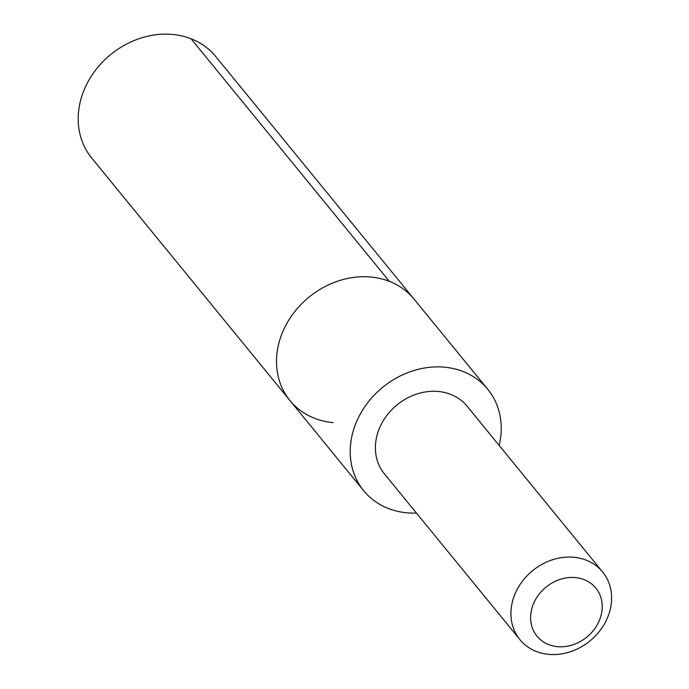 <?xml version="1.0" encoding="UTF-8"?>
<svg xmlns="http://www.w3.org/2000/svg" width="689" height="689" viewBox="0 0 689 689"><rect width="100%" height="100%" fill="white"/><g stroke="black" fill="none" stroke-linecap="round" stroke-linejoin="round"><path stroke-width="1.03" d="M333.123 422.641A80.131 68.03 -39.3 0 1 289.974 400.55A80.131 68.03 -39.3 0 1 308.956 297.174A80.131 68.03 -39.3 0 1 414.055 299.121L215.752 56.541A80.131 68.03 140.7 0 0 172.603 34.45A80.131 68.03 140.7 0 0 91.74 75.54A80.131 68.03 140.7 0 0 91.663 157.97L289.974 400.55A80.131 68.03 -39.3 0 1 308.956 297.174A80.131 68.03 -39.3 0 1 414.055 299.121L487.76 389.285A80.122 68.022 140.7 0 0 444.612 367.203A80.122 68.022 140.7 0 0 363.758 408.284A80.122 68.022 140.7 0 0 363.689 490.714A80.122 68.022 140.7 0 0 406.829 512.797A80.122 68.022 140.7 0 0 416.449 513.064M499.172 445.439A80.122 68.022 140.7 0 0 487.76 389.285M602.634 571.999L467.099 406.209A53.423 45.353 140.7 0 0 438.333 391.481A53.423 45.353 140.7 0 0 384.428 418.878A53.423 45.353 140.7 0 0 384.376 473.834L519.911 639.625A53.423 45.353 140.7 0 0 589.973 640.925A53.423 45.353 140.7 0 0 602.634 571.999A53.423 45.353 140.7 0 0 573.868 557.272A53.423 45.353 140.7 0 0 519.962 584.668A53.423 45.353 140.7 0 0 519.911 639.625M575.384 577.597A37.998 32.262 140.7 0 0 531.917 626.594A37.998 32.262 140.7 0 0 591.972 632.175A37.998 32.262 140.7 0 0 575.384 577.597M389.354 281.345L191.051 38.756M363.689 490.714L289.974 400.55"/></g></svg>
